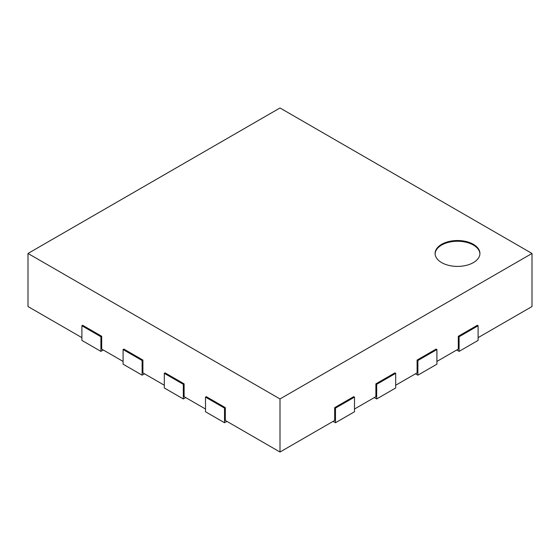 <?xml version="1.0" encoding="UTF-8"?>
<svg xmlns="http://www.w3.org/2000/svg" width="560" height="560" viewBox="0 0 560 560"><rect width="100%" height="100%" fill="white"/><g stroke="black" fill="none" stroke-linecap="round" stroke-linejoin="round"><path stroke-width="0.84" d="M532 253.463L280 398.951L28 253.463L280 107.975L532 253.463L532 306.537L478.114 337.645M458.304 336.273L477.323 325.297L478.114 325.752L459.095 336.735L458.304 336.273L458.304 349.083L436.905 361.438M417.095 360.066L436.114 349.083L436.905 349.545L417.886 360.521L417.095 360.066L417.095 372.876L395.696 385.231M375.886 383.859L394.905 372.876L395.696 373.331L376.677 384.314L375.886 383.859L375.886 396.669L354.494 409.024M334.677 407.645L353.696 396.669L354.494 397.124L335.475 408.107L334.677 407.645L334.677 420.462L280 452.025L280 398.951M441.658 244.314A22.414 12.943 180 0 1 466.088 241.507A22.414 12.943 180 0 1 479.92 253.463A22.414 12.943 180 0 1 457.506 266.406A22.414 12.943 180 0 1 435.092 253.463A22.414 12.943 180 0 1 441.658 244.314M280 452.025L225.323 420.462L225.323 407.645L206.304 396.669L205.506 397.124L224.525 408.107L225.323 407.645M81.886 337.645L28 306.537L28 253.463M101.696 336.273L82.677 325.297L81.886 325.752L100.905 336.735L101.696 336.273L101.696 349.083L123.095 361.438M142.905 360.066L123.886 349.083L123.095 349.545L142.114 360.521L142.905 360.066L142.905 372.876L164.304 385.231M184.114 383.859L165.095 372.876L164.304 373.331L183.323 384.314L184.114 383.859L184.114 396.669L205.506 409.024M333.095 421.372L335.475 422.744L335.475 408.107M335.475 422.744L354.494 411.768L354.494 397.124M374.304 397.586L376.677 398.958L376.677 384.314M376.677 398.958L395.696 387.975L395.696 373.331M415.506 373.793L417.886 375.165L417.886 360.521M417.886 375.165L436.905 364.182L436.905 349.545M456.715 350L459.095 351.372L459.095 336.735M459.095 351.372L478.114 340.396L478.114 325.752M435.106 253.827A22.414 12.943 180 0 1 441.658 245.042A22.414 12.943 180 0 1 465.794 242.172A22.414 12.943 180 0 1 479.913 253.827M205.506 397.124L205.506 411.768L224.525 422.744L226.905 421.372M224.525 422.744L224.525 408.107M164.304 373.331L164.304 387.975L183.323 398.958L185.696 397.586M183.323 398.958L183.323 384.314M123.095 349.545L123.095 364.182L142.114 375.165L144.494 373.793M142.114 375.165L142.114 360.521M81.886 325.752L81.886 340.396L100.905 351.372L103.285 350M100.905 351.372L100.905 336.735"/></g></svg>
